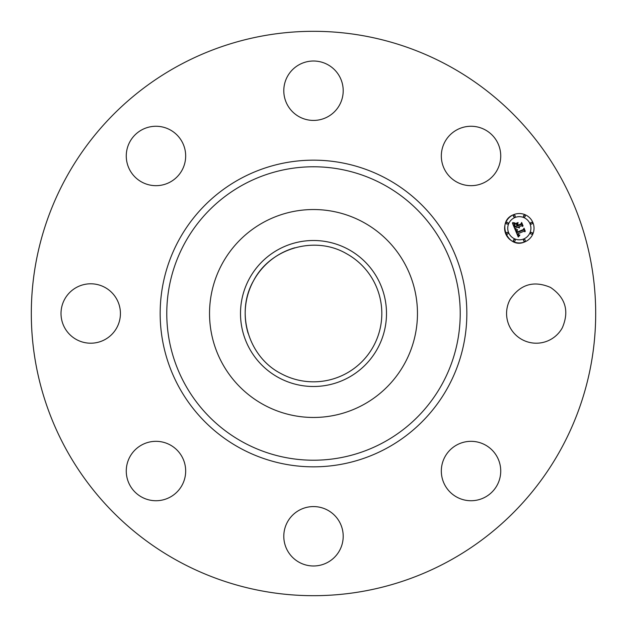 <?xml version="1.0" encoding="UTF-8"?>
<svg xmlns="http://www.w3.org/2000/svg" width="627" height="627" viewBox="0 0 627 627"><rect width="100%" height="100%" fill="white"/><g stroke="black" fill="none" stroke-linecap="round" stroke-linejoin="round"><path stroke-width="0.94" d="M510.213 299.259C520.41 284.266 533.843 280.324 550.522 287.432C565.515 297.629 569.457 311.063 562.348 327.741A29.704 29.704 0 0 1 522.04 339.568A29.704 29.704 0 0 1 510.213 299.259M248.096 333.235A68.319 68.319 0 0 1 294.768 247.798M178.209 561.141A282.189 282.189 0 0 1 65.859 178.209A282.189 282.189 0 0 1 448.791 65.859A282.189 282.189 0 0 1 561.141 448.791A282.189 282.189 0 0 1 178.209 561.141M462.663 442.529A29.704 29.704 0 0 1 499.531 462.663A29.704 29.704 0 0 1 479.396 499.531A29.704 29.704 0 0 1 442.529 479.396A29.704 29.704 0 0 1 462.663 442.529M327.741 510.213A29.704 29.704 0 0 1 339.568 550.522A29.704 29.704 0 0 1 299.259 562.348A29.704 29.704 0 0 1 287.432 522.04A29.704 29.704 0 0 1 327.741 510.213M184.471 462.663A29.704 29.704 0 0 1 164.337 499.531A29.704 29.704 0 0 1 127.469 479.396A29.704 29.704 0 0 1 147.604 442.529A29.704 29.704 0 0 1 184.471 462.663M116.787 327.741A29.704 29.704 0 0 1 76.478 339.568A29.704 29.704 0 0 1 64.652 299.259A29.704 29.704 0 0 1 104.96 287.432A29.704 29.704 0 0 1 116.787 327.741M164.337 184.471A29.704 29.704 0 0 1 127.469 164.337A29.704 29.704 0 0 1 147.604 127.469A29.704 29.704 0 0 1 184.471 147.604A29.704 29.704 0 0 1 164.337 184.471M299.259 116.787A29.704 29.704 0 0 1 287.432 76.478A29.704 29.704 0 0 1 327.741 64.652A29.704 29.704 0 0 1 339.568 104.96A29.704 29.704 0 0 1 299.259 116.787M442.529 164.337A29.704 29.704 0 0 1 462.663 127.469A29.704 29.704 0 0 1 499.531 147.604A29.704 29.704 0 0 1 479.396 184.471A29.704 29.704 0 0 1 442.529 164.337M524.948 241.826A14.703 14.703 0 0 1 505.738 233.871A14.703 14.703 0 0 1 513.693 214.661A14.703 14.703 0 0 1 532.911 222.616A14.703 14.703 0 0 1 524.948 241.826C507.776 249.93 495.824 221.08 513.693 214.661M346.253 253.543A68.319 68.319 0 0 1 373.457 346.253A68.319 68.319 0 0 1 280.747 373.457C248.261 356.779 235.219 312.332 253.543 280.747C270.221 248.261 314.668 235.219 346.253 253.543M278.506 249.436A72.998 72.998 0 0 0 249.436 348.494A72.998 72.998 0 0 0 348.494 377.564A72.998 72.998 0 0 0 377.564 278.506A72.998 72.998 0 0 0 278.506 249.436M263.653 404.736A103.964 103.964 0 0 1 222.264 263.653A103.964 103.964 0 0 1 363.346 222.264A103.964 103.964 0 0 1 404.736 363.346A103.964 103.964 0 0 1 263.653 404.736A103.964 103.964 0 0 0 417.464 313.5A103.964 103.964 0 0 0 263.653 222.264A103.964 103.964 0 0 0 263.653 404.736M531.806 234.098A0.893 0.893 0 0 0 532.292 232.93A0.893 0.893 0 0 0 531.124 232.452A0.893 0.893 0 0 1 532.292 232.93A0.893 0.893 0 0 1 531.806 234.098A0.893 0.893 0 0 1 530.646 233.62A0.893 0.893 0 0 1 531.124 232.452M514.892 217.545A11.584 11.584 0 0 1 530.027 223.815A11.584 11.584 0 0 1 523.757 238.95A11.584 11.584 0 0 1 508.622 232.68A11.584 11.584 0 0 1 514.892 217.545M506.835 232.452A0.893 0.893 0 0 1 508.003 232.93A0.893 0.893 0 0 1 507.517 234.098A0.893 0.893 0 0 1 506.357 233.62A0.893 0.893 0 0 1 506.835 232.452M513.952 215.28A0.893 0.893 0 0 1 515.12 215.759A0.893 0.893 0 0 1 514.634 216.926A0.893 0.893 0 0 1 513.466 216.44A0.893 0.893 0 0 1 513.952 215.28M506.835 222.389A0.893 0.893 0 0 1 508.003 222.875A0.893 0.893 0 0 1 507.517 224.035A0.893 0.893 0 0 1 506.357 223.557A0.893 0.893 0 0 1 506.835 222.389M531.124 222.389A0.893 0.893 0 0 1 532.292 222.875A0.893 0.893 0 0 1 531.806 224.035A0.893 0.893 0 0 1 530.646 223.557A0.893 0.893 0 0 1 531.124 222.389M524.015 215.28A0.893 0.893 0 0 1 525.175 215.759A0.893 0.893 0 0 1 524.697 216.926A0.893 0.893 0 0 1 523.529 216.44A0.893 0.893 0 0 1 524.015 215.28M524.697 241.215A0.893 0.893 0 0 1 523.529 240.729A0.893 0.893 0 0 1 524.015 239.569A0.893 0.893 0 0 1 525.175 240.047A0.893 0.893 0 0 1 524.697 241.215M514.634 241.215A0.893 0.893 0 0 1 513.466 240.729A0.893 0.893 0 0 1 513.952 239.569A0.893 0.893 0 0 1 515.12 240.047A0.893 0.893 0 0 1 514.634 241.215M515.261 229.921L517.416 230.038L516.601 231.136L517.009 232.648L523.474 230.054L523.835 229.082L524.956 231.794L523.921 231.253L518.012 233.699L518.709 234.859L519.814 235.007L518.623 235.007L517.565 233.887L518.451 235.407L519.744 235.391L518.263 237.014L515.261 229.921M515.48 229.396L517.581 229.717L515.48 229.396M517.056 230.595L517.322 232.037L523.294 229.568L524.023 228.165L525.277 231.198L524 228.557L523.42 229.733L517.236 232.296L517.056 230.595M515.033 229.38L512.478 223.22L514.665 223.455L513.928 224.866L514.696 227.186L517.479 226.033L514.877 226.692L514.461 223.964L514.979 226.472L517.267 225.524L516.899 224.631L515.496 224.09L517.988 223.063L517.416 224.466L517.98 225.83L520.966 224.591L521.429 223.51L522.636 226.425L521.46 225.775L518.905 226.833L519.509 227.656L518.466 227.013L519.297 228.048L517.973 227.225L515.465 228.259L515.033 229.38M512.651 222.616L514.916 222.93L512.651 222.616M515.527 223.573L518.09 222.514L515.504 223.768M517.761 223.894L518.263 225.109L520.802 224.058L521.664 222.475L523.09 225.916L521.64 222.875L520.935 224.176L518.168 225.328L517.761 223.894M513.889 222.914L513.419 222.828M387.016 178.938A153.333 153.333 0 0 1 448.062 387.016A153.333 153.333 0 0 1 239.984 448.062A153.333 153.333 0 0 1 178.938 239.984A153.333 153.333 0 0 1 387.016 178.938M243.158 442.262A146.726 146.726 0 0 1 184.738 243.158A146.726 146.726 0 0 1 383.842 184.738A146.726 146.726 0 0 1 442.262 383.842A146.726 146.726 0 0 1 243.158 442.262"/></g></svg>
